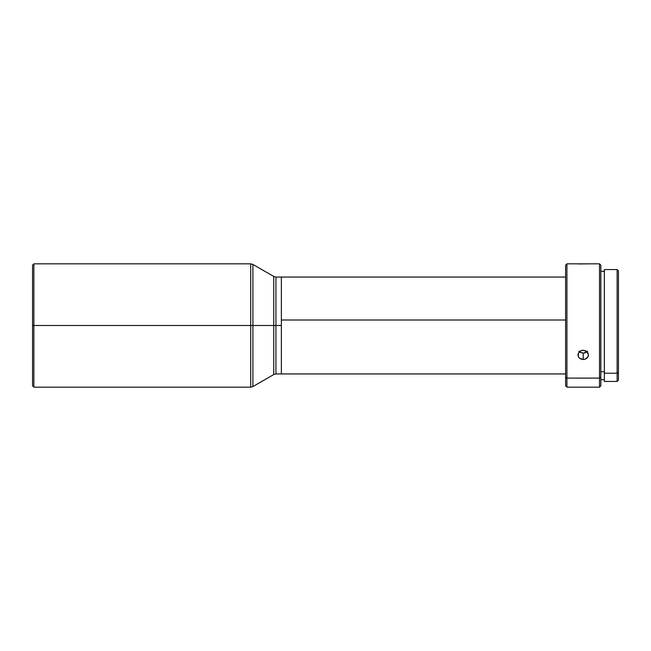 <?xml version="1.0" encoding="UTF-8"?>
<svg xmlns="http://www.w3.org/2000/svg" width="651" height="651" viewBox="0 0 651 651"><rect width="100%" height="100%" fill="white"/><g stroke="black" fill="none" stroke-linecap="round" stroke-linejoin="round"><path stroke-width="0.98" d="M588.504 263.867L578.332 263.948M578.82 351.198L580.277 352.427L583.215 353.167L583.215 359.523L579.48 358.213L578.34 356.748L578.332 353.192L581.197 350.604L583.215 350.238L586.95 351.646L588.097 353.192L588.406 355.885L586.958 358.213L584.256 359.433L581.197 359.181L578.829 357.529L577.933 354.99L578.332 353.192L580.277 351.052L582.181 350.328L585.241 350.604L586.95 351.646L588.504 354.99L588.105 356.748L585.249 359.181L583.215 359.523L583.215 353.167L585.241 352.834L587.609 351.206M273.745 276.463L252.905 264.436L252.905 386.564L273.745 374.537L273.745 276.463L275.943 277.057L275.943 325.5L281.37 325.5L281.37 277.057L281.37 319.991L565.605 319.991L281.37 319.991L281.37 373.943L281.37 325.5L275.943 325.5L275.943 277.057L275.943 325.5L273.745 325.5L273.745 276.463L273.745 325.5L252.905 325.5L252.905 386.564L252.905 325.5L250.7 325.5L250.7 387.158L250.7 325.5L32.55 325.5L32.55 385.831L32.55 325.5L33.868 325.5L33.868 387.158L33.868 325.5L250.7 325.5L250.7 263.842L33.868 263.842L33.868 325.5L33.868 263.842L32.55 265.169L32.55 325.5L32.55 265.169M252.905 386.564L250.7 387.158L250.7 325.5L275.943 325.5L275.943 373.943L565.605 373.943M618.45 380.062L618.45 372.095L617.132 373.226L618.45 372.095L618.45 270.889L617.132 269.571L617.132 373.226L617.132 269.571L604.356 269.571L604.356 373.226L617.132 373.226L604.356 373.226L604.356 381.429L617.132 381.429L617.132 373.226L617.132 381.429L618.45 380.111L618.45 270.938M578.161 263.842L566.923 263.842L566.923 378.109L566.923 263.842L565.605 265.169L565.605 376.986L566.923 378.109L599.514 378.109L600.832 376.986L600.832 265.169L599.514 263.842L599.514 378.109L599.514 263.842L588.276 263.842M588.105 263.85L578.34 263.85M600.832 371.721L604.356 371.721L600.832 371.721M604.356 269.62L604.356 381.38M600.832 385.783L600.832 265.217M565.605 265.217L565.605 385.831L566.923 387.158L599.514 387.158L600.832 385.831L600.832 376.986L599.514 378.109L599.514 387.158L599.514 378.109L566.923 378.109L566.923 387.158L566.923 378.109L565.605 376.986L565.605 385.783M252.905 325.5L252.905 264.436L252.905 325.5M250.7 325.5L250.7 263.842L250.7 325.5M273.745 325.5L273.745 374.537L273.745 325.5M275.943 325.5L275.943 373.943L275.943 325.5M579.48 351.882L583.215 353.167L586.958 351.882M250.7 387.158L33.868 387.158L32.55 385.831M604.356 271.329L600.832 271.329M604.356 379.671L600.832 379.671M275.943 277.057L565.605 277.057M252.905 264.436L250.7 263.842M273.745 374.537L275.943 373.943"/></g></svg>
